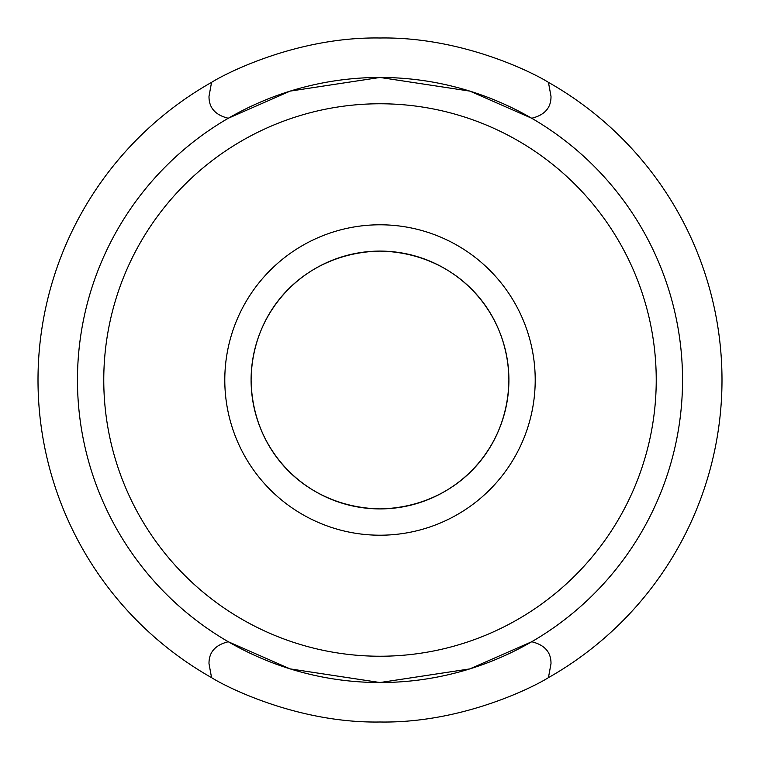 <?xml version="1.0" encoding="UTF-8"?>
<svg xmlns="http://www.w3.org/2000/svg" width="760" height="760" viewBox="0 0 760 760"><rect width="100%" height="100%" fill="white"/><g stroke="black" fill="none" stroke-linecap="round" stroke-linejoin="round"><path stroke-width="1.14" d="M380 656.231A276.231 276.231 0 0 0 656.231 380A276.231 276.231 0 0 0 380 103.769A276.231 276.231 0 0 0 103.769 380A276.231 276.231 0 0 0 380 656.231M380 77.463A302.537 302.537 0 0 1 682.537 380A302.537 302.537 0 0 1 380 682.537L469.784 668.904L531.696 641.753C544.721 644.917 551.152 652.241 551 663.717L548.435 677.644C535.087 686.175 462.897 723.425 380 722C297.236 723.406 224.922 686.232 211.565 677.644L209 663.717C208.839 652.26 215.27 644.936 228.304 641.753L290.13 668.885L380 682.537A302.537 302.537 0 0 1 77.463 380A302.537 302.537 0 0 1 380 77.463L290.216 91.096L228.304 118.246C215.28 115.083 208.848 107.758 209 96.282L211.565 82.355C224.912 73.824 297.103 36.575 380 38C462.764 36.594 535.078 73.767 548.435 82.355L551 96.282C551.161 107.739 544.73 115.064 531.696 118.246L469.87 91.114L380 77.463M380 535.211A155.211 155.211 0 0 1 224.789 380A155.211 155.211 0 0 1 380 224.789A155.211 155.211 0 0 1 535.211 380A155.211 155.211 0 0 1 380 535.211M380 251.094A128.905 128.905 0 0 0 251.094 380A128.905 128.905 0 0 0 380 508.906C453.216 507.537 508.145 451.744 508.906 380C508.136 308.19 453.14 252.444 380 251.094C306.631 252.548 251.892 308.237 251.094 380.028C252.101 451.772 306.327 507.395 380 508.906C306.784 507.537 251.855 451.744 251.094 380C251.864 308.19 306.859 252.444 380 251.094C453.368 252.548 508.108 308.237 508.906 380.028C507.898 451.772 453.673 507.395 380 508.906A128.905 128.905 0 0 0 508.906 380A128.905 128.905 0 0 0 380 251.094M548.435 82.355A342 342 0 0 1 548.435 677.644M211.565 677.644A342 342 0 0 1 211.565 82.355"/></g></svg>
